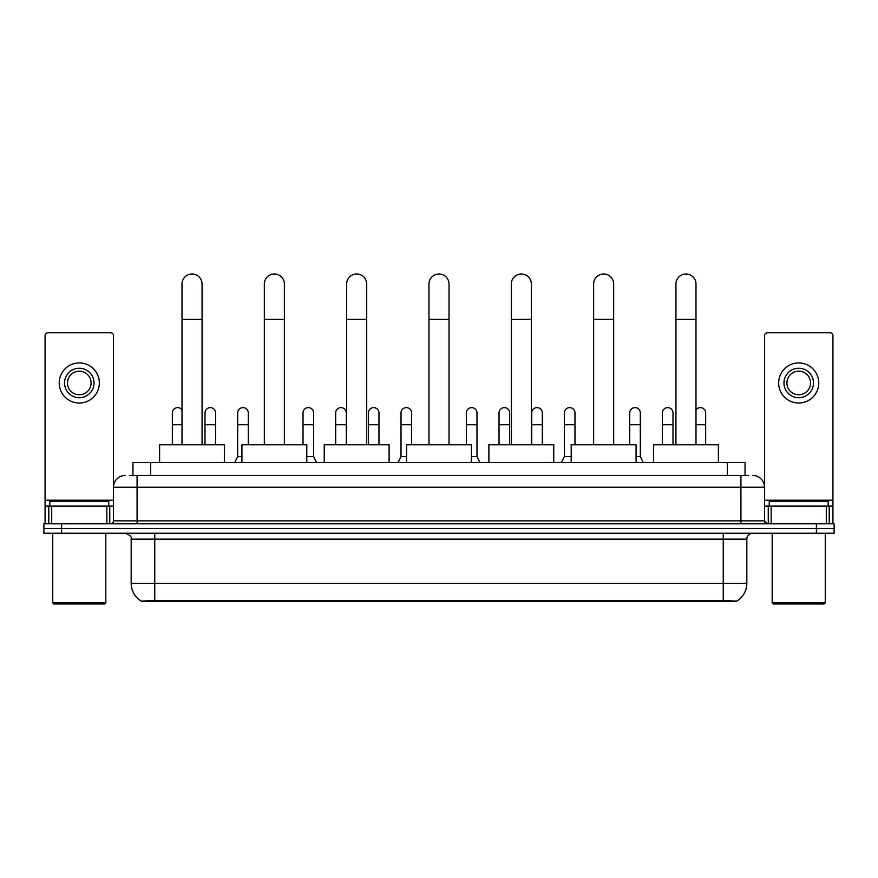 <?xml version="1.0" encoding="UTF-8"?>
<svg xmlns="http://www.w3.org/2000/svg" width="878" height="878" viewBox="0 0 878 878"><rect width="100%" height="100%" fill="white"/><g stroke="black" fill="none" stroke-linecap="round" stroke-linejoin="round"><path stroke-width="1.32" d="M129.406 475.448L137.078 475.448L129.406 475.448L132.951 475.448L132.951 462.476L745.049 462.476L745.049 475.448M736.796 601.639L141.204 601.639L141.204 601.057M131.173 583.354L154.758 583.354L154.758 539.136L131.173 539.136L131.173 583.354A20.644 20.644 0 0 0 141.27 601.101L157.118 600.497L720.882 600.497L736.73 601.101A20.644 20.644 0 0 0 746.827 583.354L746.827 539.136A5.894 5.894 0 0 1 752.72 533.231M834.1 533.231L834.1 528.512L43.9 528.512L43.9 533.231L61.592 533.231L61.592 528.512L43.9 528.512L43.9 523.804L61.592 523.804L61.592 528.512L834.1 528.512L834.1 533.231L61.592 533.231M125.28 475.448A11.798 11.798 0 0 0 113.481 487.235L113.481 520.852A2.952 2.952 0 0 1 110.54 523.804M752.72 475.448A11.798 11.798 0 0 1 764.519 487.235L137.078 487.235L137.078 475.448L748.594 475.448M826.286 523.804L826.286 506.112L832.926 506.112L832.926 523.804L832.926 335.681A2.952 2.952 0 0 0 829.973 332.74L767.46 332.74A2.952 2.952 0 0 0 764.519 335.681L764.519 520.852L767.46 523.804M834.1 523.804L834.1 528.512L834.1 523.804L61.592 523.804M106.853 523.804L106.853 506.112L51.714 506.112L51.714 523.804M137.078 523.804L137.078 487.235L113.481 487.235L113.481 335.681A2.952 2.952 0 0 0 110.54 332.74L48.027 332.74A2.952 2.952 0 0 0 45.074 335.681L45.074 506.112L51.714 506.112M106.853 506.112L113.481 506.112M45.074 523.804L45.074 506.112M79.283 368.233A14.739 14.739 0 0 0 64.544 382.984A14.739 14.739 0 0 0 79.283 397.723A14.739 14.739 0 0 0 94.023 382.984A14.739 14.739 0 0 0 79.283 368.233M79.283 371.185A11.798 11.798 0 0 0 67.485 382.984A11.798 11.798 0 0 0 79.283 394.771A11.798 11.798 0 0 0 91.082 382.984A11.798 11.798 0 0 0 79.283 371.185M79.283 403.024A20.051 20.051 0 0 0 99.335 382.984A20.051 20.051 0 0 0 79.283 362.932A20.051 20.051 0 0 0 59.232 382.984A20.051 20.051 0 0 0 79.283 403.024M104.636 603.998L53.92 603.998L52.746 602.824L105.821 602.824L104.636 603.998M52.746 533.231L52.746 602.824M105.821 533.231L105.821 602.824M108.762 506.112L108.762 501.393L49.794 501.393L49.794 506.112M182.009 444.784L182.009 284.022A10.02 10.02 0 0 1 192.03 274.002A10.02 10.02 0 0 1 202.061 284.022A10.02 10.02 0 0 0 192.03 274.002M202.061 444.784L202.061 284.022M224.472 462.476L224.472 444.784L159.598 444.784L159.598 462.476M264.333 444.784L264.333 284.022A10.02 10.02 0 0 1 274.353 274.002A10.02 10.02 0 0 1 284.384 284.022A10.02 10.02 0 0 0 274.353 274.002M284.384 444.784L284.384 284.022M306.784 462.476L306.784 444.784L241.922 444.784L241.922 462.476M346.656 444.784L346.656 284.022A10.02 10.02 0 0 1 356.677 274.002A10.02 10.02 0 0 1 366.708 284.022A10.02 10.02 0 0 0 356.677 274.002M366.708 444.784L366.708 284.022M389.108 462.476L389.108 444.784L324.245 444.784L324.245 462.476M428.98 444.784L428.98 284.022A10.02 10.02 0 0 1 439 274.002A10.02 10.02 0 0 1 449.02 284.022A10.02 10.02 0 0 0 439 274.002M449.02 444.784L449.02 284.022M471.431 462.476L471.431 444.784L406.569 444.784L406.569 462.476M511.292 444.784L511.292 284.022A10.02 10.02 0 0 1 521.323 274.002A10.02 10.02 0 0 1 531.344 284.022A10.02 10.02 0 0 0 521.323 274.002M531.344 444.784L531.344 284.022M553.755 462.476L553.755 444.784L488.892 444.784L488.892 462.476M593.616 444.784L593.616 284.022A10.02 10.02 0 0 1 603.647 274.002A10.02 10.02 0 0 1 613.667 284.022A10.02 10.02 0 0 0 603.647 274.002M613.667 444.784L613.667 284.022M636.078 462.476L636.078 444.784L571.216 444.784L571.216 462.476M675.939 444.784L675.939 284.022A10.02 10.02 0 0 1 685.97 274.002A10.02 10.02 0 0 1 695.991 284.022A10.02 10.02 0 0 0 685.97 274.002M695.991 444.784L695.991 284.022M718.402 462.476L718.402 444.784L653.528 444.784L653.528 462.476M172.34 444.784L172.34 424.732L182.009 424.732M172.34 424.732L172.34 412.934A5.312 5.312 0 0 1 182.009 409.916A5.312 5.312 0 0 0 177.982 407.633M826.286 506.112L771.147 506.112L771.147 523.804M764.519 506.112L771.147 506.112M764.519 523.804L764.519 520.852L740.922 520.852L740.922 475.448M798.717 368.233A14.739 14.739 0 0 0 783.977 382.984A14.739 14.739 0 0 0 798.717 397.723A14.739 14.739 0 0 0 813.456 382.984A14.739 14.739 0 0 0 798.717 368.233M798.717 371.185A11.798 11.798 0 0 0 786.918 382.984A11.798 11.798 0 0 0 798.717 394.771A11.798 11.798 0 0 0 810.515 382.984A11.798 11.798 0 0 0 798.717 371.185M798.717 403.024A20.051 20.051 0 0 0 818.768 382.984A20.051 20.051 0 0 0 798.717 362.932A20.051 20.051 0 0 0 778.665 382.984A20.051 20.051 0 0 0 798.717 403.024M824.08 603.998L773.364 603.998L772.179 602.824L825.254 602.824L824.08 603.998M772.179 533.231L772.179 602.824M825.254 533.231L825.254 602.824M828.206 506.112L828.206 501.393L769.238 501.393L769.238 506.112M215.626 444.784L215.626 412.934A5.312 5.312 0 0 0 210.643 407.633A5.312 5.312 0 0 1 215.626 412.934M205.002 444.784L205.002 424.732L215.626 424.732M205.002 424.732L205.002 412.934A5.312 5.312 0 0 1 210.643 407.633M234.722 462.476L237.675 456.571L241.922 456.571M248.287 444.784L248.287 412.934A5.312 5.312 0 0 0 243.316 407.633A5.312 5.312 0 0 1 248.287 412.934M237.675 456.571L237.675 424.732L248.287 424.732M237.675 424.732L237.675 412.934A5.312 5.312 0 0 1 243.316 407.633M306.784 456.571L313.633 456.571L316.574 462.476M313.633 456.571L313.633 412.934A5.312 5.312 0 0 0 308.65 407.633A5.312 5.312 0 0 1 313.633 412.934M303.02 444.784L303.02 424.732L313.633 424.732M303.02 424.732L303.02 412.934A5.312 5.312 0 0 1 308.65 407.633M346.294 444.784L346.294 412.934A5.312 5.312 0 0 0 341.322 407.633A5.312 5.312 0 0 1 346.294 412.934M335.681 444.784L335.681 424.732L346.294 424.732M335.681 424.732L335.681 412.934A5.312 5.312 0 0 1 341.322 407.633M378.967 444.784L378.967 412.934A5.312 5.312 0 0 0 373.995 407.633A5.312 5.312 0 0 1 378.967 412.934M368.354 444.784L368.354 424.732L378.967 424.732M368.354 424.732L368.354 412.934A5.312 5.312 0 0 1 373.995 407.633M398.074 462.476L401.026 456.571L406.569 456.571M411.639 444.784L411.639 412.934A5.312 5.312 0 0 0 406.668 407.633A5.312 5.312 0 0 1 411.639 412.934M401.026 456.571L401.026 424.732L411.639 424.732M401.026 424.732L401.026 412.934A5.312 5.312 0 0 1 406.668 407.633M471.431 456.571L476.974 456.571L479.926 462.476M476.974 456.571L476.974 412.934A5.312 5.312 0 0 0 472.002 407.633A5.312 5.312 0 0 1 476.974 412.934M466.361 444.784L466.361 424.732L476.974 424.732M466.361 424.732L466.361 412.934A5.312 5.312 0 0 1 472.002 407.633M509.646 444.784L509.646 412.934A5.312 5.312 0 0 0 504.674 407.633A5.312 5.312 0 0 1 509.646 412.934M499.033 444.784L499.033 424.732L509.646 424.732M499.033 424.732L499.033 412.934A5.312 5.312 0 0 1 504.674 407.633M542.319 444.784L542.319 412.934A5.312 5.312 0 0 0 537.347 407.633A5.312 5.312 0 0 1 542.319 412.934M531.706 444.784L531.706 424.732L542.319 424.732M531.706 424.732L531.706 412.934A5.312 5.312 0 0 1 537.347 407.633M561.426 462.476L564.367 456.571L571.216 456.571M574.98 444.784L574.98 412.934A5.312 5.312 0 0 0 570.009 407.633A5.312 5.312 0 0 1 574.98 412.934M564.367 456.571L564.367 424.732L574.98 424.732M564.367 424.732L564.367 412.934A5.312 5.312 0 0 1 570.009 407.633M636.078 456.571L640.325 456.571L643.278 462.476M640.325 456.571L640.325 412.934A5.312 5.312 0 0 0 635.354 407.633A5.312 5.312 0 0 1 640.325 412.934M629.713 444.784L629.713 424.732L640.325 424.732M629.713 424.732L629.713 412.934A5.312 5.312 0 0 1 635.354 407.633M672.998 444.784L672.998 412.934A5.312 5.312 0 0 0 668.015 407.633A5.312 5.312 0 0 1 672.998 412.934M662.374 444.784L662.374 424.732L672.998 424.732M662.374 424.732L662.374 412.934A5.312 5.312 0 0 1 668.015 407.633M705.66 444.784L705.66 412.934A5.312 5.312 0 0 0 700.688 407.633A5.312 5.312 0 0 1 705.66 412.934M695.991 409.916A5.312 5.312 0 0 1 700.688 407.633M720.882 601.639L720.882 600.497M157.118 601.639L157.118 600.497M150.643 475.448L150.643 462.476M727.357 475.448L727.357 462.476M723.242 533.231L723.242 539.136L154.758 539.136L154.758 533.231M746.827 539.136L723.242 539.136L723.242 583.354L746.827 583.354M723.242 600.618L723.242 583.354L154.758 583.354L154.758 600.618M816.408 533.231L816.408 523.804M113.481 520.852L740.922 520.852L740.922 523.804M113.481 500.208L45.074 500.208M113.438 521.367L113.438 506.112M109.75 506.112L109.75 523.804M45.129 506.112L45.129 523.804M48.806 523.804L48.806 506.112M182.009 319.405L202.061 319.405M264.333 319.405L284.384 319.405M346.656 319.405L366.708 319.405M428.98 319.405L449.02 319.405M511.292 319.405L531.344 319.405M593.616 319.405L613.667 319.405M675.939 319.405L695.991 319.405M832.926 500.208L764.519 500.208M832.871 523.804L832.871 506.112M829.194 506.112L829.194 523.804M764.562 506.112L764.562 521.367M768.25 523.804L768.25 506.112M695.991 424.732L705.66 424.732M131.173 539.136C132.007 537.04 130.032 535.075 125.28 533.231"/></g></svg>
